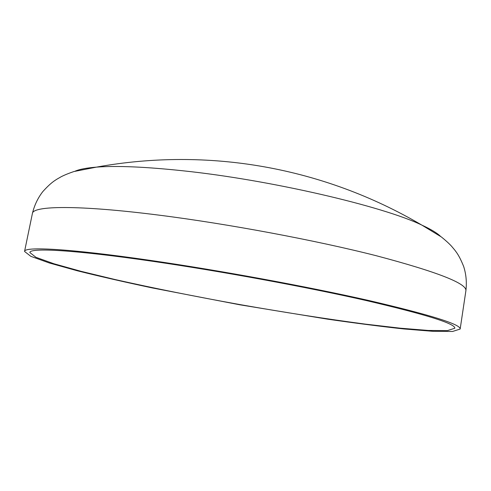 <?xml version="1.0" encoding="UTF-8"?>
<svg xmlns="http://www.w3.org/2000/svg" width="491" height="491" viewBox="0 0 491 491"><rect width="100%" height="100%" fill="white"/><g stroke="black" fill="none" stroke-linecap="round" stroke-linejoin="round"><path stroke-width="0.74" d="M150.528 260.42C69.163 248.563 24.268 246.359 24.55 251.447L30.81 256.333L49.333 262.986L77.369 270.793C99.82 276.384 124.806 282.098 152.314 287.935L239.768 304.782L327.663 319.175C355.496 323.188 380.918 326.454 403.915 328.958L432.927 331.315L452.604 331.468L460.165 329.044C460.939 324.416 430.601 314.927 369.152 300.584C307.974 286.689 220.017 270.492 150.528 260.42M153.186 261.378C73.705 249.778 29.583 247.574 29.865 252.552L35.935 257.296L53.924 263.759L81.205 271.363L115.367 279.606C153.769 288.217 195.246 296.533 239.811 304.561C284.399 312.417 326.202 318.935 365.212 324.109L400.122 328.172L428.348 330.455L447.467 330.596L454.801 328.246C455.501 323.716 425.912 314.467 366.034 300.498C306.452 286.971 220.919 271.216 153.186 261.378M440.415 236.239C436.959 232.924 430.76 229.211 421.83 225.093C383.054 206.245 270.007 179.841 182.449 170.739C145.011 166.793 116.33 165.59 96.426 167.13L96.42 167.13C86.619 167.91 79.524 169.254 75.135 171.175M32.4 213.511C34.382 205.275 37.856 197.965 42.827 191.582C51.113 182.413 54.685 180.706 56.888 179.197L61.246 176.692C64.591 174.986 68.82 173.262 73.938 171.531L96.42 167.13C208.657 146.846 323.514 167.308 421.83 225.093L441.409 236.987C445.619 240.381 448.995 243.456 451.542 246.218L454.77 250.066C456.311 252.245 459.079 255.081 463.688 266.552C466.143 274.254 466.886 282.313 465.898 290.727C467.039 283.522 437.211 271.867 376.401 255.762C315.83 240.326 228.468 223.939 159.152 215.162C77.995 204.802 32.688 205.729 32.4 213.511L24.55 251.447M465.898 290.727L460.165 329.044"/></g></svg>
